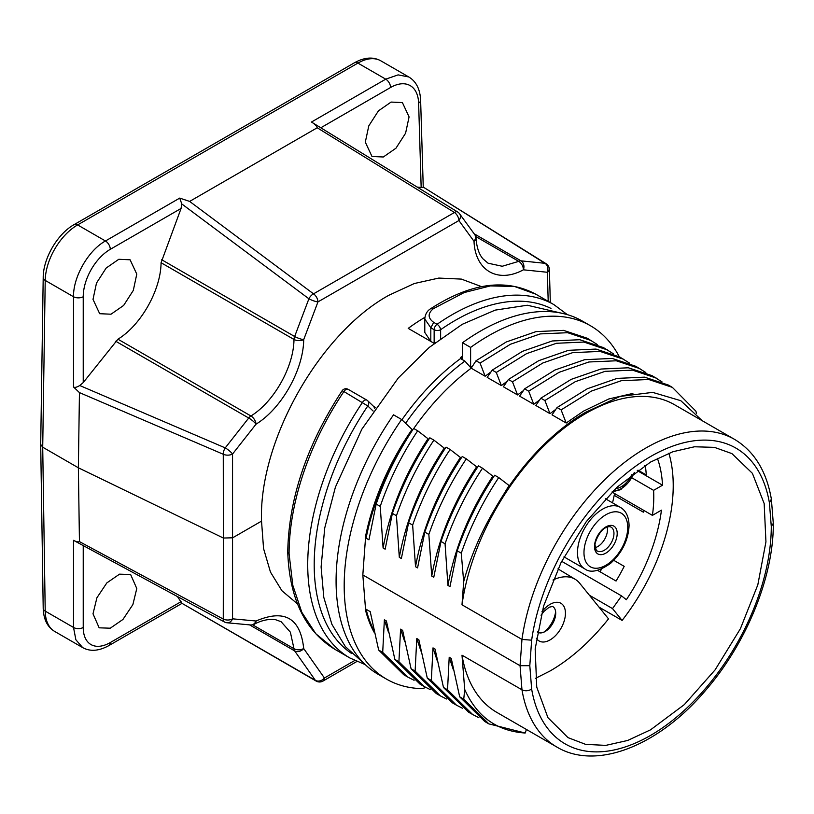 <?xml version="1.0" encoding="UTF-8"?>
<svg xmlns="http://www.w3.org/2000/svg" width="814" height="814" viewBox="0 0 814 814"><rect width="100%" height="100%" fill="white"/><g stroke="black" fill="none" stroke-linecap="round" stroke-linejoin="round"><path stroke-width="1.22" d="M481.288 286.538L461.396 279.1L438.807 278.073L414.336 283.516L388.929 295.238C319.403 333.465 258.679 441.137 261.528 521.133L232.651 537.8L223.372 538.034L78.368 467.796L79.446 541.625C78.093 542.165 76.119 541.737 73.514 540.323L224.43 621.977A6.878 3.398 -61.7 0 1 223.27 619.057A6.878 4.101 0.1 0 0 232.55 618.823L232.55 454.029L256.034 424.165A6.878 1.455 -141.8 0 0 248.718 418.02L225.234 447.893A6.878 1.455 38.2 0 1 232.55 454.029A6.878 3.836 179.9 0 1 223.27 454.263A6.878 3.805 -66.8 0 1 225.234 447.893L79.752 385.521L83.231 382.58L83.231 296.744A6.878 3.826 180 0 1 73.514 296.744L45.218 280.413A6.878 3.897 -179.1 0 1 43.203 277.594L40.7 444.434L42.715 447.201L45.218 611.121L73.514 627.452A6.878 4.111 0 0 0 83.231 627.452L83.231 545.95M79.752 385.521C76.74 387.332 74.654 387.81 73.514 386.976L79.446 392.602L78.368 467.796L42.715 447.201L45.218 280.413A45.849 26.465 120 0 1 77.625 224.918L105.454 240.985A6.878 3.968 60 0 1 110.307 249.308A38.97 22.894 -60.9 0 0 83.231 296.744M354.69 660.53L324.43 678.001L303.703 648.544C300.447 617.999 284.554 608.821 256.034 621.011L232.55 618.823A6.878 5.464 95.3 0 1 227.045 622.771L250.529 624.959A6.878 5.464 -84.7 0 0 256.034 621.011A6.878 4.162 -117.6 0 1 254.355 624.206C258.038 622.1 266.727 618.365 275.508 619.678L281.095 621.703L290.364 632.163L293.986 648.707C297.232 650.254 300.468 650.203 303.703 648.544A6.878 5.495 144.9 0 1 294.648 650.895L315.374 680.351A6.878 5.495 -35.1 0 0 324.43 678.001A6.878 3.968 60 0 1 323.005 681.053L356.837 661.517M261.528 521.133L263.563 548.585L270.462 572.079L281.939 590.761L297.558 603.947M475.702 236.498L518.762 261.355L502.228 266.259L488.074 263.207L482.865 258.75C478.988 254.192 476.709 247.344 476.017 238.197A6.878 4.09 176.7 0 1 474.013 241.3A6.878 5.372 -36.1 0 0 474.715 234.544L459.584 213.777A6.878 5.372 143.9 0 1 458.893 220.543L474.013 241.3C475.173 270.635 497.842 283.72 523.382 269.81L547.354 272.273L548.198 301.343M115.73 341.249L248.718 418.02A6.878 3.968 -60 0 1 250.936 415.985A6.878 3.775 57.6 0 1 256.034 424.165C281.552 408.587 303.439 369.78 303.703 339.631L317.959 301.902A6.878 1.363 -159.3 0 1 308.903 298.779L294.648 336.508A6.878 1.363 20.7 0 0 303.703 339.631A6.878 3.704 1.5 0 1 293.986 339.458C293.752 366.748 274.003 401.862 250.936 415.985L117.938 339.194L83.231 382.58M73.514 386.976L73.514 296.744C73.097 276.964 88.37 250.295 105.454 240.985L179.721 198.097L181.776 203.938L308.903 298.779A6.878 3.805 -53.3 0 1 313.522 293.844A6.878 3.968 60 0 1 317.959 301.902L458.893 220.543A6.878 3.968 -120 0 0 454.446 212.485A6.878 3.398 -58.3 0 1 457.641 211.976A6.878 6.878 0 0 1 459.584 213.777M181.776 203.938L181.074 208.445L161.07 262.719C160.836 289.998 141.036 325.112 117.938 339.194M136.783 274.115L133.303 290.415L123.647 305.433L111.009 314.204L99.695 313.705L93.01 299.379L96.49 283.079L106.146 268.06L118.783 259.29L130.098 259.788L136.783 274.115M457.641 211.976L311.457 122.039C314.753 123.993 316.666 125.895 317.206 127.767L189.642 201.414L179.721 198.097M311.457 122.039L385.734 79.162L398.117 74.878L408.791 76.974L380.83 60.826A45.849 26.465 120 0 0 357.906 63.095L77.625 224.918A6.878 3.968 60 0 0 74.186 224.572C57.529 233.781 43.132 258.425 43.203 277.594M423.219 187.057L544.942 263.309A6.878 4.508 -58 0 1 546.133 263.736L423.249 187.088M550.325 302.574L549.369 269.373A6.878 3.968 178.3 0 1 547.354 272.273A6.878 5.393 -84.1 0 0 544.942 263.309L520.98 260.836A6.878 5.393 95.9 0 1 523.382 269.81A6.878 4.151 62.5 0 0 518.762 261.355A6.878 3.968 -60 0 1 520.98 260.836L474.186 233.811M181.797 603.235L316.127 681.053A6.878 3.968 -60 0 1 315.374 680.351L181.797 603.235L177.625 596.774M136.783 588.542L132.875 604.599L122.945 619.454L110.256 628.205L99.155 627.818L93.01 613.807L96.917 597.761L106.848 582.895L119.536 574.155L130.637 574.531L136.783 588.542M40.7 444.454L43.203 608.312A6.878 4.039 -0.9 0 0 45.218 611.121A45.849 26.465 120 0 0 54.701 631.45L82.672 647.598L75.885 639.794L73.514 627.452L73.514 540.323M408.72 76.933C416.117 81.329 420.085 89.082 420.624 100.203A6.878 3.968 178.3 0 1 418.62 103.113L421.164 187.474L417.297 187.078M409.076 116.901L405.596 133.201L395.95 148.219L383.313 156.99L371.998 156.492L365.313 142.165L368.793 125.865L378.449 110.846L391.086 102.076L402.401 102.574L409.076 116.901M421.164 187.474L423.097 187.291M424.918 317.318A183.374 105.871 -60 0 0 408.211 328.378L430.789 341.402L430.83 327.777L424.786 319.017L424.796 332.427L430.789 341.402L434.188 343.376M462.515 356.105A184.941 106.776 120 0 0 460.724 357.407L460.521 358.577A183.374 105.871 120 0 0 401.913 419.78M405.576 423.28A183.374 105.871 -60 0 1 464.875 361.09L470.614 367.521L470.614 347.415L462.515 342.735L462.515 358.445L460.724 357.407M424.521 686.731L423.86 688.654A204.009 117.786 -60 0 1 386.447 679.09A204.009 117.786 -60 0 1 401.628 419.505L412.026 429.436A179.589 103.693 120 0 0 365.669 535.846L362.83 574.938L365.669 610.765L366.107 609.269L370.207 611.629L378.652 650.04L382.702 652.37L384.371 619.81L386.416 620.99L394.861 659.391L398.911 661.731L400.58 629.161L402.625 630.351L411.07 668.752L415.12 671.092L416.788 638.522L418.834 639.702L427.279 678.113L431.328 680.443L432.997 647.883L435.042 649.063L443.477 687.474L447.537 689.804L449.206 657.244L451.251 658.424L459.686 696.825L463.746 699.165L464.702 689.427L461.996 655.178L521.967 689.794L520.054 665.71L521.967 639.428L531.654 640.18A170.767 98.596 -60 0 1 650.528 456.562A170.767 98.596 -60 0 1 769.413 502.91L771.367 499.135M386.447 679.09L378.337 674.419A204.009 117.786 120 0 1 393.528 414.825L401.628 419.505M460.521 358.577L464.875 361.09M470.614 347.415A204.009 117.786 -60 0 1 488.451 335.846A204.009 117.786 -60 0 1 590.455 325.742L582.346 321.062A204.009 117.786 120 0 0 480.341 331.166A204.009 117.786 120 0 0 462.515 342.735M590.455 325.742A204.009 117.786 -60 0 1 619.291 356.736M472.089 366.442A179.589 103.693 120 0 0 470.614 367.521M366.107 609.269A179.202 103.47 120 0 0 373.87 630.29M453.378 669.841L449.206 657.244M437.169 660.48L432.997 647.883M420.96 651.119L416.788 638.522M404.751 641.768L400.58 629.161M388.543 632.407L384.371 619.81M414.102 680.29L407.834 677.095L382.702 652.37M407.834 677.095L403.785 674.755L378.652 650.04M362.83 574.938L520.054 665.71L529.802 665.699L531.654 640.18M773.29 523.351L771.285 526.526A170.767 98.596 -60 0 1 661.06 728.825A170.767 98.596 -60 0 1 531.654 689.082C528.428 691.055 525.203 691.3 521.967 689.794A177.645 102.564 -60 0 0 556.847 747.038C596.428 770.858 659.116 745.695 705.952 689.967C746.662 642.928 773.697 576.424 773.3 523.595M650.528 729.843L684.309 704.619L715.099 669.881L740.374 628.764L757.814 584.859L765.943 541.87L764.163 503.551L752.401 473.341L731.928 453.612L714.438 447.364L694.505 446.774L672.924 451.719L650.528 462.067L616.992 487.25L586.263 521.652L561.111 562.413L543.579 606.115L535.164 648.89L536.741 687.138L547.924 717.663L567.999 737.626L585.653 744.372L605.789 745.38L627.706 740.455L650.528 729.843M771.357 499.084C766.503 471.103 754.222 451.19 734.493 439.336A177.645 102.564 -60 0 0 645.675 448.138A177.645 102.564 -60 0 0 521.967 639.428L461.996 604.802L463.675 581.654L461.273 553.164L457.224 550.824L449.979 586.609L447.934 585.419L445.065 543.803L441.015 541.463L433.781 577.248L431.725 576.068L428.856 534.452L424.806 532.112L417.562 567.887L415.516 566.707L412.647 525.091L408.597 522.751L401.363 558.536L399.308 557.346L396.438 515.73L392.389 513.39L385.154 549.175L383.099 547.995L380.23 506.379L376.18 504.039L368.946 539.814L366.107 538.186L365.669 535.846M365.669 610.765A179.589 103.693 120 0 0 374.44 632.824M471.204 368.182L485.144 376.231L480.067 363.095L476.017 360.755L471.204 368.182A179.202 103.47 120 0 0 413.756 428.51M409.9 434.157A179.202 103.47 120 0 0 366.107 538.186M476.017 360.755L506.328 341.941L536.039 331.613L563.553 330.362L587.27 338.248L597.191 344.454M561.111 409.89L557.051 407.549L552.024 414.845L566.188 423.015L561.111 409.89L591.483 391.046L621.306 380.708L648.717 379.497L672.364 387.372L695.919 411.192L696.438 413.37M461.996 655.178A177.645 102.564 120 0 0 496.876 712.413L556.847 747.038M464.702 689.427C476.78 716.615 496.947 731.145 525.193 733.017L526.424 729.476M459.686 696.825L484.829 721.55L488.878 723.89L525.193 733.017M488.878 723.89L463.746 699.165M734.493 439.336L674.521 404.721A177.645 102.564 120 0 0 585.704 413.512A177.645 102.564 120 0 0 461.996 604.802M702.217 420.706L680.789 400.681L652.645 392.379L620.054 396.428L585.704 412.24A179.202 103.47 -60 0 0 495.278 508.262C481.115 532.071 470.584 556.532 463.675 581.654M461.273 553.164C470.38 526.617 482.865 501.414 498.728 477.564L509.055 485.51L495.278 508.262M457.224 550.824C466.33 524.277 478.825 499.074 494.678 475.223L498.728 477.564M399.308 557.346C406.227 519.413 421.204 482.987 444.22 448.087L433.903 440.13C418.02 464.031 405.525 489.224 396.438 515.73M415.516 566.707C422.446 528.774 437.423 492.358 460.429 457.437L450.111 449.491C434.228 473.382 421.733 498.585 412.647 525.091M431.725 576.068C438.644 538.125 453.622 501.709 476.638 466.798L466.31 458.852C450.427 482.743 437.942 507.946 428.856 534.452M447.934 585.419C454.853 547.486 469.831 511.07 492.846 476.159L482.519 468.203C466.636 492.104 454.151 517.297 445.065 543.803M566.188 423.015L583.648 411.06L608.811 398.962L632.895 393.437M549.979 413.654L544.902 400.529L540.842 398.188L535.816 405.484L549.979 413.654L555.83 409.33M533.77 404.304L528.693 391.168L524.633 388.827L519.607 396.133L533.77 404.304L539.621 399.969M517.562 394.943L512.484 381.817L508.424 379.477L503.398 386.772L517.562 394.943L523.412 390.608M501.353 385.582L496.275 372.456L492.226 370.116L487.189 377.411L501.353 385.582L507.203 381.257M485.144 376.231L490.995 371.896M383.099 547.995C390.018 510.052 404.996 473.636 428.011 438.726L417.694 430.779C401.811 454.67 389.316 479.873 380.23 506.379M376.18 504.039C385.287 477.482 397.781 452.289 413.634 428.439L417.694 430.779M480.067 363.095L510.439 344.251L540.262 333.913L567.684 332.702L591.32 340.588M492.226 370.116L522.537 351.302L552.248 340.974L579.761 339.713L603.479 347.609L613.4 353.805M496.275 372.456L526.648 353.612L556.471 343.274L583.892 342.063L607.529 349.949M508.424 379.477L538.746 360.663L568.457 350.325L595.97 349.074L619.678 356.959L629.609 363.166M512.484 381.817L542.857 362.973L572.68 352.635L600.091 351.424L623.738 359.3M524.633 388.827L554.955 370.014L584.666 359.686L612.179 358.435L635.887 366.32L645.817 372.527M528.693 391.168L559.065 372.324L588.888 361.986L616.3 360.785L639.946 368.661M540.842 398.188L571.163 379.375L600.874 369.047L628.377 367.786L652.095 375.681L662.026 381.878M544.902 400.529L575.274 381.685L605.097 371.347L632.509 370.136L656.155 378.022M557.051 407.549L587.362 388.736L617.083 378.398L644.586 377.147L668.304 385.032L672.364 387.372M441.015 541.463C450.122 514.916 462.617 489.713 478.469 465.873L482.519 468.203M424.806 532.112C433.913 505.555 446.408 480.362 462.26 456.512L466.31 458.852M408.597 522.751C417.704 496.204 430.199 471.001 446.052 447.151L450.111 449.491M392.389 513.39C401.495 486.843 413.99 461.64 429.843 437.8L433.903 440.13M552.991 580.016A49.695 28.694 -60 0 1 575.193 579.293A49.695 28.694 -60 0 1 579.68 583.241L608.526 618.864C590.486 641.493 570.99 658.872 550.04 671.001L535.449 678.377M601.638 569.027L600.02 571.774M597.618 570.39L616.066 581.033A136.386 78.744 -60 0 0 624.196 566.351L613.797 560.347M615.944 494.312L614.194 495.329A136.386 78.744 -60 0 1 612.525 502.849M595.349 547.608A13.757 7.937 120 0 0 607.478 529.731A13.757 7.937 120 0 0 607.173 527.136M668.874 453.215A151.292 87.342 -60 0 1 622.11 620.431L612.525 608.597L621.57 595.899L626.353 599.715A136.386 78.744 120 0 0 661.456 510.154L652.411 515.374A123.779 71.469 120 0 0 653.774 496.805A123.779 71.469 120 0 0 653.591 490.354L662.525 485.205A136.386 78.744 120 0 0 657.407 458.353M589.407 595.248L612.525 608.597M598.982 607.081L622.11 620.431M561.67 561.314L621.57 595.899M643.721 510.358A136.386 78.744 -60 0 1 643.365 512.169L614.194 495.329M652.411 515.374L611.986 492.032M632.03 477.91L653.591 490.354M662.525 485.205L637.281 470.624M637.962 470.146L646.265 474.938A136.386 78.744 -60 0 0 645.37 466.096L644.627 465.659M614.997 493.772A151.292 87.342 -60 0 1 614.702 495.024M615.699 488.461A18.335 10.592 120 0 0 621.357 486.701A18.335 10.592 120 0 0 631.705 474.766M555.606 611.579A19.485 11.254 -60 0 1 543.671 632.254M537.393 631.857L537.728 632.244A14.896 8.598 120 0 0 545.177 631.501L545.177 631.501A14.896 8.598 120 0 0 555.718 613.257A14.896 8.598 120 0 0 555.382 610.419A14.896 8.598 120 0 0 552.625 606.44L549.175 607.213L543.884 611.467L541.035 615.201M478.927 717.724L472.669 714.529L447.537 689.804M472.669 714.529L468.62 712.189L443.477 687.474M462.718 708.363L456.461 705.168L431.328 680.443M456.461 705.168L452.411 702.838L427.279 678.113M446.51 699.002L440.252 695.817L415.12 671.092M440.252 695.817L436.202 693.477L411.07 668.752M430.311 689.651L424.043 686.456L398.911 661.731M424.043 686.456L419.993 684.116L394.861 659.391M373.595 406.389L375.508 407.488M374.806 408.526L373.779 406.562M289.082 553.815L287.739 552.034C289.448 598.555 305.067 630.931 334.585 649.155L349.979 658.038A204.009 117.786 -60 0 1 362.535 402.309A4.589 2.646 -60 0 1 366.839 400.112A4.589 2.646 -60 0 1 367.134 400.335A4.589 3.704 133.7 0 1 367.714 400.773A4.589 3.704 133.7 0 1 367.786 405.952L343.895 391.544A204.009 117.786 120 0 0 289.082 553.815L292.806 585.266L301.801 612.27L315.873 633.811L334.595 649.124M435.124 342.633L434.147 342.063L435.266 342.521M433.73 322.375C427.716 317.989 427.625 313.41 433.445 308.618L464.173 292.562L490.384 285.907L514.57 286.477L535.734 294.149L553.978 304.68A204.009 117.786 -60 0 0 451.974 314.794A204.009 117.786 -60 0 0 437.057 324.298A4.589 2.361 55.1 0 1 440.628 329.701A4.589 2.646 180 0 1 434.147 329.701L430.83 327.777L433.73 322.375L437.057 324.298A4.589 2.646 -60 0 0 434.147 329.701L434.147 342.063M550.986 308.425A199.42 115.14 -60 0 0 440.628 329.701L440.628 338.421M79.446 392.602L223.27 454.263L223.372 538.034L223.27 619.057L79.446 541.625M181.074 208.445L110.307 249.308M161.701 259.747L294.648 336.508A6.878 3.968 -60 0 0 293.986 339.458L161.07 262.719M317.206 127.767L454.446 212.485L313.522 293.844L189.642 201.414M321.021 127.656L390.588 87.485A6.878 3.968 -120 0 0 385.734 79.162L357.906 63.095A6.878 3.968 -120 0 0 354.466 62.759L74.186 224.572M82.59 647.557C90.13 651.77 98.891 651.108 108.893 645.583A6.878 3.968 60 0 0 110.307 642.541L181.074 601.678M252.625 624.826L293.986 648.707A6.878 3.968 -60 0 0 294.648 650.895L249.572 624.867M110.307 642.541A38.97 22.1 -59.1 0 1 83.231 627.452M390.588 87.485A38.97 22.894 -60.9 0 1 418.62 103.113M531.654 689.082L529.802 665.699M769.413 502.91L771.285 526.526M536.375 638.227A21.774 12.576 120 0 0 553.693 637.311A21.774 12.576 120 0 0 565.435 613.257A21.774 12.576 120 0 0 564.957 609.116A21.774 12.576 120 0 0 541.982 611.65M584.849 568.915A35.531 20.513 -60 0 1 577.492 552.655A35.531 20.513 -60 0 1 577.502 551.668A35.531 20.513 -60 0 1 593.396 516.483A35.531 20.513 -60 0 1 620.38 507.376C625.915 510.561 628.815 516.605 629.08 525.518C628.357 539.987 622.201 552.594 610.602 563.339C599.073 571.377 590.486 573.239 584.849 568.915L563.98 556.868M627.736 527.391A30.942 17.867 -60 0 1 627.726 528.245A30.942 17.867 -60 0 1 605.484 565.496A30.942 17.867 -60 0 1 583.974 552.655A30.942 17.867 -60 0 1 583.984 551.79A30.942 17.867 -60 0 1 606.226 514.55A30.942 17.867 -60 0 1 627.736 527.391M594.505 546.57A16.046 9.259 120 0 0 594.576 547.924A16.046 9.259 120 0 0 606.461 552.757A16.046 9.259 120 0 0 617.195 533.475A16.046 9.259 120 0 0 617.134 532.122A16.046 9.259 120 0 0 605.25 527.289A16.046 9.259 120 0 0 594.505 546.57M613.96 533.475A13.757 7.937 -60 0 1 607.956 547.313A13.757 7.937 -60 0 1 597.354 550.997C596.611 551.475 595.889 549.684 595.176 545.634C593.844 544.098 599.735 529.538 606.043 527.614C608.272 526.526 609.961 526.383 611.111 527.177A13.757 7.937 -60 0 1 613.96 533.475M633.892 473.107A20.635 11.915 -60 0 1 621.357 488.563A20.635 11.915 -60 0 1 620.38 489.092A20.635 11.915 -60 0 1 613.593 490.466M348.494 389.58A4.589 2.646 120 0 0 348.199 389.357A4.589 2.646 120 0 0 343.895 391.544L342.104 390.771C306.868 444.668 288.756 498.402 287.739 551.973M351.719 653.581A199.42 115.14 -60 0 1 367.786 405.952L373.117 411.039M424.786 319.098C425.122 314.255 427.187 310.714 430.993 308.506L433.445 308.618M224.43 621.977A6.878 6.878 0 0 0 227.045 622.771M354.466 62.759C364.428 57.255 373.209 56.614 380.83 60.826M549.369 269.373A6.878 6.878 0 0 0 546.133 263.736M316.127 681.053A6.878 6.878 0 0 0 323.005 681.053M108.893 645.583L181.797 603.489M250.529 624.959A6.878 6.878 0 0 0 254.355 624.206M43.203 608.312C43.569 619.362 47.405 627.075 54.701 631.45M476.017 238.197A6.878 6.878 0 0 0 474.715 234.544M423.249 187.108L420.624 100.193M363.98 663.369L345.39 646.672L331.888 624.297L323.789 597.384L321.103 566.941L324.745 527.92L335.419 487.108L361.874 429.141L398.321 377.95L429.263 347.405L462.26 324.308L495.177 310.124L527.289 305.23L565.598 314.143M773.29 523.3L771.397 499.43M575.193 579.293L557.966 568.854M605.433 498.748L620.38 507.376M612.159 491.86L620.879 489.621L634.564 472.608M373.86 406.634L367.714 400.773A4.589 4.589 0 0 0 366.849 400.122L348.199 389.357A4.589 4.589 0 0 0 342.104 390.771M349.979 658.038L365.283 664.641M430.993 308.506C470.746 282.967 505.657 278.185 535.744 294.159M567.348 314.642L553.978 304.68"/></g></svg>
